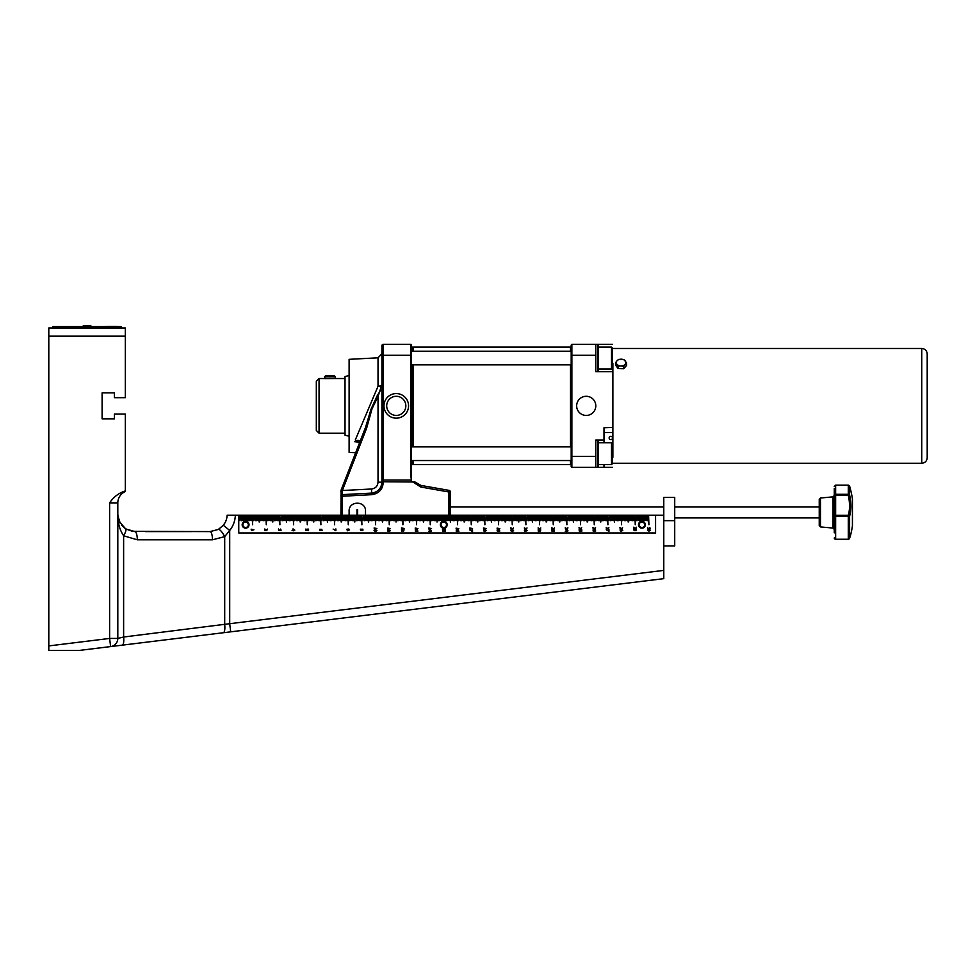 <?xml version="1.0" encoding="UTF-8"?>
<svg xmlns="http://www.w3.org/2000/svg" width="976" height="976" viewBox="0 0 976 976"><rect width="100%" height="100%" fill="white"/><g stroke="black" fill="none" stroke-linecap="round" stroke-linejoin="round"><path stroke-width="1.46" d="M641.915 521.343A3.416 3.416 0 0 0 638.963 526.467A3.416 3.416 0 0 0 644.88 526.467A3.416 3.416 0 0 0 641.915 521.343M642.025 521.343A3.416 3.416 0 0 1 644.855 526.503A3.416 3.416 0 0 1 638.975 526.503A3.416 3.416 0 0 1 641.818 521.343L641.818 515.194L642.025 521.343M636.096 530.358L635.144 529.712L635.193 530.541L636.096 530.358M634.9 529.443L636.291 529.407L636.303 530.627L634.144 530.627L633.741 529.382L634.937 530.541L634.9 529.443M634.071 528.858L633.753 527.174L635.779 528.382L636.389 527.235L635.803 528.748L634.071 527.516L634.071 528.858M622.468 530.456L621.492 530.651L622.468 530.456M621.139 530.651L620.736 529.944L620.163 530.468L621.139 530.651M620.712 531.359L620.126 529.809L622.029 529.639L622.749 530.468L620.712 531.359M620.26 529.273L619.943 527.589L621.968 528.785L622.578 527.65L621.993 529.163L620.26 527.931L620.26 529.273M608.963 531.322L606.23 529.748L608.646 531.005L608.963 529.59L608.963 531.322M606.547 529.248L606.23 527.552L608.255 528.76L608.853 527.613L608.268 529.126L606.547 527.906L606.547 529.248M567.568 530.883L566.507 529.968L566.507 530.883L567.568 530.883M566.507 531.554L565.275 531.237L566.202 530.883L566.202 529.675L568.008 530.895L566.507 531.554M565.58 529.431L565.275 527.748L567.288 528.955L567.898 527.809L567.312 529.321L565.58 528.089L565.58 529.431M579.354 529.248L579.036 527.552L581.062 528.76L581.672 527.613L581.074 529.126L579.354 527.906L579.354 529.248M580.574 530.981L579.256 531.029L579.134 529.639L579.915 530.895L580.366 529.748L581.769 529.748L581.769 531.249L581.452 530.102L580.574 530.981M593.249 529.187L592.932 527.504L594.945 528.699L595.555 527.565L594.97 529.077L593.249 527.845L593.249 529.187M594.274 530.724L594.225 529.883L593.323 530.078L594.274 530.724M594.518 530.981L593.127 531.029L593.115 529.809L595.275 529.809L595.677 531.042L594.482 529.883L594.518 530.981M649.967 528.455L649.809 527.43L650.211 528.724L647.771 528.785L647.686 527.357L647.991 528.492L649.967 528.455M648.942 530.761L649.772 529.858L648.113 529.846L648.942 530.761M650.37 530.261L648.942 531.139L647.515 530.261L648.942 529.382L650.37 530.261M443.58 521.355L443.58 515.194M648.576 515.194L648.918 524.759L648.576 515.194L647.491 515.194L647.491 520.659L647.491 515.194M636.352 520.659L636.559 515.194L636.352 520.659M639.292 515.194L639.292 520.659L639.085 515.194L640.659 515.194L640.659 520.659L640.451 515.194M637.926 515.194L637.926 520.659L637.718 515.194L639.085 515.194M643.391 515.194L643.391 520.659L643.184 515.194L644.758 515.194L644.758 520.659L644.55 515.194M646.124 515.194L646.124 520.659L645.917 515.194L647.283 515.194M634.912 515.194L635.254 524.759L634.912 515.194L633.814 515.194L633.814 520.659L633.814 515.194M628.154 522.026L628.349 515.194L628.154 522.026M622.688 520.659L622.883 515.194L622.688 520.659M625.616 515.194L625.616 520.659L625.421 515.194L626.982 515.194L626.982 520.659L626.787 515.194M624.25 515.194L624.25 520.659L624.054 515.194L625.421 515.194M629.715 515.194L629.715 520.659L629.52 515.194L631.082 515.194L631.082 520.659L630.886 515.194M632.448 515.194L632.448 520.659L632.253 515.194L633.619 515.194M621.248 515.194L621.59 524.759L621.248 515.194L620.15 515.194L620.15 520.659L620.15 515.194M614.477 522.026L614.685 515.194L614.477 522.026M609.012 520.659L609.219 515.194L609.012 520.659M611.952 515.194L611.952 520.659L611.745 515.194L613.318 515.194L613.318 520.659L613.111 515.194M610.586 515.194L610.586 520.659L610.378 515.194L611.745 515.194M616.051 515.194L616.051 520.659L615.844 515.194L617.418 515.194L617.418 520.659L617.21 515.194M618.784 515.194L618.784 520.659L618.577 515.194L619.943 515.194M607.584 515.194L607.926 524.759L607.584 515.194L606.486 515.194L606.486 520.659L606.486 515.194M600.813 522.026L601.021 515.194L600.813 522.026M595.348 520.659L595.555 515.194L595.348 520.659M598.288 515.194L598.288 520.659L598.081 515.194L599.654 515.194L599.654 520.659L599.447 515.194M596.922 515.194L596.922 520.659L596.714 515.194L598.081 515.194M602.387 515.194L602.387 520.659L602.18 515.194L603.754 515.194L603.754 520.659L603.546 515.194M605.12 515.194L605.12 520.659L604.913 515.194L606.279 515.194M593.92 515.194L594.262 524.759L593.92 515.194L592.822 515.194L592.822 520.659L592.822 515.194M587.149 522.026L587.357 515.194L587.149 522.026M581.684 520.659L581.891 515.194L581.684 520.659M584.624 515.194L584.624 520.659L584.417 515.194L585.99 515.194L585.99 520.659L585.783 515.194M583.258 515.194L583.258 520.659L583.05 515.194L584.417 515.194M588.723 515.194L588.723 520.659L588.516 515.194L590.09 515.194L590.09 520.659L589.882 515.194M591.456 515.194L591.456 520.659L591.249 515.194L592.615 515.194M580.244 515.194L580.586 524.759L580.244 515.194L579.158 515.194L579.158 520.659L579.158 515.194M573.485 522.026L573.693 515.194L573.485 522.026M568.02 520.659L568.227 515.194L568.02 520.659M570.96 515.194L570.96 520.659L570.753 515.194L572.326 515.194L572.326 520.659L572.119 515.194M569.594 515.194L569.594 520.659L569.386 515.194L570.753 515.194M575.059 515.194L575.059 520.659L574.852 515.194L576.426 515.194L576.426 520.659L576.218 515.194M577.792 515.194L577.792 520.659L577.585 515.194L578.951 515.194M566.58 515.194L566.922 524.759L566.58 515.194L565.494 515.194L565.494 520.659L565.494 515.194M559.821 522.026L560.017 515.194L559.821 522.026M554.356 520.659L554.551 515.194L554.356 520.659M557.284 515.194L557.284 520.659L557.089 515.194L558.65 515.194L558.65 520.659L558.455 515.194M555.917 515.194L555.917 520.659L555.722 515.194L557.089 515.194M561.383 515.194L561.383 520.659L561.188 515.194L562.749 515.194L562.749 520.659L562.554 515.194M564.128 515.194L564.128 520.659L563.921 515.194L565.287 515.194M552.916 515.194L553.258 524.759L552.916 515.194L551.818 515.194L551.818 520.659L551.818 515.194M546.145 522.026L546.353 515.194L546.145 522.026M540.68 520.659L540.887 515.194L540.68 520.659M543.62 515.194L543.62 520.659L543.412 515.194L544.986 515.194L544.986 520.659L544.779 515.194M542.253 515.194L542.253 520.659L542.046 515.194L543.412 515.194M547.719 515.194L547.719 520.659L547.512 515.194L549.085 515.194L549.085 520.659L548.878 515.194M550.452 515.194L550.452 520.659L550.257 515.194L551.623 515.194M539.252 515.194L539.594 524.759L539.252 515.194L538.154 515.194L538.154 520.659L538.154 515.194M532.481 522.026L532.689 515.194L532.481 522.026M527.016 520.659L527.223 515.194L527.016 520.659M529.956 515.194L529.956 520.659L529.748 515.194L531.322 515.194L531.322 520.659L531.115 515.194M528.589 515.194L528.589 520.659L528.382 515.194L529.748 515.194M534.055 515.194L534.055 520.659L533.848 515.194L535.421 515.194L535.421 520.659L535.214 515.194M536.788 515.194L536.788 520.659L536.58 515.194L537.947 515.194M525.588 515.194L525.93 524.759L525.588 515.194L524.49 515.194L524.49 520.659L524.49 515.194M518.817 522.026L519.025 515.194L518.817 522.026M513.352 520.659L513.559 515.194L513.352 520.659M516.292 515.194L516.292 520.659L516.084 515.194L517.658 515.194L517.658 520.659L517.451 515.194M514.925 515.194L514.925 520.659L514.718 515.194L516.084 515.194M520.391 515.194L520.391 520.659L520.184 515.194L521.757 515.194L521.757 520.659L521.55 515.194M523.124 515.194L523.124 520.659L522.916 515.194L524.283 515.194M511.912 515.194L512.254 524.759L511.912 515.194L510.826 515.194L510.826 520.659L510.826 515.194M505.153 522.026L505.361 515.194L505.153 522.026M499.688 520.659L499.895 515.194L499.688 520.659M502.628 515.194L502.628 520.659L502.42 515.194L503.994 515.194L503.994 520.659L503.787 515.194M501.261 515.194L501.261 520.659L501.054 515.194L502.42 515.194M506.727 515.194L506.727 520.659L506.52 515.194L508.093 515.194L508.093 520.659L507.886 515.194M509.46 515.194L509.46 520.659L509.252 515.194L510.619 515.194M498.248 515.194L498.59 524.759L498.248 515.194L497.162 515.194L497.162 520.659L497.162 515.194M491.489 522.026L491.697 515.194L491.489 522.026M486.024 520.659L486.219 515.194L486.024 520.659M488.952 515.194L488.952 520.659L488.756 515.194L490.318 515.194L490.318 520.659L490.123 515.194M487.585 515.194L487.585 520.659L487.39 515.194L488.756 515.194M493.063 515.194L493.063 520.659L492.856 515.194L494.429 515.194L494.429 520.659L494.222 515.194M495.796 515.194L495.796 520.659L495.588 515.194L496.955 515.194M484.584 515.194L484.926 524.759L484.584 515.194L483.486 515.194L483.486 520.659L483.486 515.194M477.825 522.026L478.02 515.194L477.825 522.026M472.347 520.659L472.555 515.194L472.347 520.659M475.288 515.194L475.288 520.659L475.08 515.194L476.654 515.194L476.654 520.659L476.447 515.194M473.921 515.194L473.921 520.659L473.714 515.194L475.08 515.194M479.387 515.194L479.387 520.659L479.192 515.194L480.753 515.194L480.753 520.659L480.558 515.194M482.12 515.194L482.12 520.659L481.924 515.194L483.291 515.194M470.92 515.194L471.262 524.759L470.92 515.194L469.822 515.194L469.822 520.659L469.822 515.194M464.149 522.026L464.356 515.194L464.149 522.026M458.683 520.659L458.891 515.194L458.683 520.659M461.624 515.194L461.624 520.659L461.416 515.194L462.99 515.194L462.99 520.659L462.783 515.194M460.257 515.194L460.257 520.659L460.05 515.194L461.416 515.194M465.723 515.194L465.723 520.659L465.515 515.194L467.089 515.194L467.089 520.659L466.882 515.194M468.456 515.194L468.456 520.659L468.248 515.194L469.615 515.194M457.256 515.194L457.598 524.759L457.256 515.194L456.158 515.194L456.158 520.659L456.158 515.194M450.485 522.026L450.692 515.194L450.485 522.026M445.227 515.194L445.227 520.659L445.019 515.194M447.96 515.194L447.96 520.659L447.752 515.194M446.593 515.194L446.593 520.659L446.386 515.194M364.597 515.194L364.597 520.659L364.39 515.194L449.326 515.194L449.326 520.659L449.119 515.194M452.059 515.194L452.059 520.659L451.851 515.194L453.425 515.194L453.425 520.659L453.218 515.194M454.792 515.194L454.792 520.659L454.584 515.194L455.951 515.194M443.921 515.194L443.921 521.355M437.028 515.194L437.028 522.026L436.821 515.194M431.563 515.194L431.563 520.659L431.355 515.194M434.296 515.194L434.296 520.659L434.088 515.194M432.929 515.194L432.929 520.659L432.722 515.194M435.662 515.194L435.662 520.659L435.455 515.194M438.395 515.194L438.395 520.659L438.187 515.194M439.761 515.194L439.761 520.659L439.554 515.194M441.128 515.194L441.128 520.659L440.92 515.194M442.494 515.194L442.494 520.659L442.287 515.194M430.257 515.194L430.257 524.759L429.916 515.194M423.364 515.194L423.364 522.026L423.157 515.194M417.887 515.194L417.887 520.659L417.691 515.194M420.632 515.194L420.632 520.659L420.424 515.194M419.265 515.194L419.265 520.659L419.058 515.194M421.998 515.194L421.998 520.659L421.791 515.194M424.731 515.194L424.731 520.659L424.523 515.194M426.097 515.194L426.097 520.659L425.89 515.194M427.464 515.194L427.464 520.659L427.256 515.194M428.83 515.194L428.83 520.659L428.623 515.194M416.593 515.194L416.593 524.759L416.252 515.194M409.688 515.194L409.688 522.026L409.493 515.194M404.223 515.194L404.223 520.659L404.015 515.194M406.955 515.194L406.955 520.659L406.76 515.194M405.589 515.194L405.589 520.659L405.394 515.194M408.322 515.194L408.322 520.659L408.127 515.194M411.055 515.194L411.055 520.659L410.859 515.194M412.421 515.194L412.421 520.659L412.226 515.194M413.787 515.194L413.787 520.659L413.592 515.194M415.154 515.194L415.154 520.659L414.959 515.194M402.929 515.194L402.929 524.759L402.588 515.194M396.024 515.194L396.024 522.026L395.817 515.194M390.559 515.194L390.559 520.659L390.351 515.194M393.291 515.194L393.291 520.659L393.084 515.194M391.925 515.194L391.925 520.659L391.718 515.194M394.658 515.194L394.658 520.659L394.45 515.194M397.391 515.194L397.391 520.659L397.183 515.194M398.757 515.194L398.757 520.659L398.55 515.194M400.123 515.194L400.123 520.659L399.916 515.194M401.49 515.194L401.49 520.659L401.282 515.194M389.265 515.194L389.265 524.759L388.924 515.194M382.36 515.194L382.36 522.026L382.153 515.194M376.895 515.194L376.895 520.659L376.687 515.194M379.627 515.194L379.627 520.659L379.42 515.194M378.261 515.194L378.261 520.659L378.054 515.194M380.994 515.194L380.994 520.659L380.786 515.194M383.727 515.194L383.727 520.659L383.519 515.194M385.093 515.194L385.093 520.659L384.886 515.194M386.459 515.194L386.459 520.659L386.252 515.194M387.826 515.194L387.826 520.659L387.618 515.194M375.601 515.194L375.601 524.759L375.26 515.194M368.696 515.194L368.696 522.026L368.489 515.194M363.023 520.659L363.231 515.194L363.023 520.659M365.963 515.194L365.963 520.659L365.756 515.194M367.33 515.194L367.33 520.659L367.122 515.194M370.063 515.194L370.063 520.659L369.855 515.194M371.429 515.194L371.429 520.659L371.222 515.194M372.795 515.194L372.795 520.659L372.588 515.194M374.162 515.194L374.162 520.659L373.954 515.194M361.584 515.194L361.925 524.759L361.584 515.194L360.498 515.194L360.498 520.659L360.498 515.194M354.825 522.026L355.032 515.194L354.825 522.026M349.359 520.659L349.567 515.194L349.359 520.659M352.299 515.194L352.299 520.659L352.092 515.194L353.666 515.194L353.666 520.659L353.458 515.194M350.933 515.194L350.933 520.659L350.726 515.194L352.092 515.194M356.399 515.194L356.399 520.659L356.191 515.194L357.765 515.194L357.765 520.659L357.558 515.194M359.131 515.194L359.131 520.659L358.924 515.194L360.29 515.194M348.261 515.194L348.261 524.759L347.92 515.194M341.161 522.026L341.356 515.194L341.161 522.026M335.695 520.659L335.89 515.194L335.695 520.659M338.623 515.194L338.623 520.659L338.428 515.194L339.99 515.194L339.99 520.659L339.794 515.194M337.257 515.194L337.257 520.659L337.062 515.194L338.428 515.194M342.722 515.194L342.722 520.659L342.527 515.194M344.089 515.194L344.089 520.659L343.894 515.194M345.455 515.194L345.455 520.659L345.26 515.194M346.834 515.194L346.834 520.659L346.626 515.194M334.256 515.194L334.597 524.759L334.256 515.194L333.158 515.194L333.158 520.659L333.158 515.194M327.485 522.026L327.692 515.194L327.485 522.026M322.019 520.659L322.226 515.194L322.019 520.659M324.959 515.194L324.959 520.659L324.752 515.194L326.326 515.194L326.326 520.659L326.118 515.194M323.593 515.194L323.593 520.659L323.385 515.194L324.752 515.194M329.058 515.194L329.058 520.659L328.851 515.194L330.425 515.194L330.425 520.659L330.217 515.194M331.791 515.194L331.791 520.659L331.584 515.194L332.962 515.194M320.592 515.194L320.933 524.759L320.592 515.194L319.494 515.194L319.494 520.659L319.494 515.194M313.821 522.026L314.028 515.194L313.821 522.026M308.355 520.659L308.562 515.194L308.355 520.659M311.295 515.194L311.295 520.659L311.088 515.194L312.662 515.194L312.662 520.659L312.454 515.194M309.929 515.194L309.929 520.659L309.721 515.194L311.088 515.194M315.394 515.194L315.394 520.659L315.187 515.194L316.761 515.194L316.761 520.659L316.553 515.194M318.127 515.194L318.127 520.659L317.92 515.194L319.286 515.194M306.928 515.194L307.269 524.759L306.928 515.194L305.83 515.194L305.83 520.659L305.83 515.194M300.157 522.026L300.364 515.194L300.157 522.026M294.691 520.659L294.898 515.194L294.691 520.659M297.631 515.194L297.631 520.659L297.424 515.194L298.998 515.194L298.998 520.659L298.79 515.194M296.265 515.194L296.265 520.659L296.057 515.194L297.424 515.194M301.73 515.194L301.73 520.659L301.523 515.194L303.097 515.194L303.097 520.659L302.889 515.194M304.463 515.194L304.463 520.659L304.256 515.194L305.622 515.194M293.251 515.194L293.593 524.759L293.251 515.194L292.166 515.194L292.166 520.659L292.166 515.194M286.493 522.026L286.7 515.194L286.493 522.026M281.027 520.659L281.234 515.194L281.027 520.659M283.967 515.194L283.967 520.659L283.76 515.194L285.334 515.194L285.334 520.659L285.126 515.194M282.601 515.194L282.601 520.659L282.393 515.194L283.76 515.194M288.066 515.194L288.066 520.659L287.859 515.194L289.433 515.194L289.433 520.659L289.225 515.194M290.799 515.194L290.799 520.659L290.592 515.194L291.958 515.194M279.587 515.194L279.929 524.759L279.587 515.194L278.502 515.194L278.502 520.659L278.502 515.194M272.829 522.026L273.024 515.194L272.829 522.026M267.363 520.659L267.558 515.194L267.363 520.659M270.291 515.194L270.291 520.659L270.096 515.194L271.657 515.194L271.657 520.659L271.462 515.194M268.925 515.194L268.925 520.659L268.729 515.194L270.096 515.194M274.402 515.194L274.402 520.659L274.195 515.194L275.769 515.194L275.769 520.659L275.561 515.194M277.135 515.194L277.135 520.659L276.928 515.194L278.294 515.194M265.923 515.194L266.265 524.759L265.923 515.194L264.825 515.194L264.825 520.659L264.825 515.194M259.165 522.026L259.36 515.194L259.165 522.026M253.687 520.659L253.894 515.194L253.687 520.659M256.627 515.194L256.627 520.659L256.42 515.194L257.993 515.194L257.993 520.659L257.786 515.194M255.261 515.194L255.261 520.659L255.053 515.194L256.42 515.194M260.726 515.194L260.726 520.659L260.531 515.194L262.093 515.194L262.093 520.659L261.897 515.194M263.459 515.194L263.459 520.659L263.264 515.194L264.63 515.194M252.259 515.194L252.601 524.759L252.259 515.194L251.161 515.194L251.161 520.659L251.161 515.194M245.488 521.343L245.488 515.194L245.696 521.343M240.023 520.659L240.23 515.194L240.023 520.659M242.963 515.194L242.963 520.659L242.756 515.194L244.329 515.194L244.329 520.659L244.122 515.194M241.597 515.194L241.597 520.659L241.389 515.194L242.756 515.194M247.062 515.194L247.062 520.659L246.855 515.194L248.429 515.194L248.429 520.659L248.221 515.194M249.795 515.194L249.795 520.659L249.588 515.194L250.954 515.194M554.197 530.907L554.039 529.907L554.441 531.176L552.001 531.225L551.916 529.809L552.209 530.944L554.197 530.907M552.123 529.468L551.806 527.784L553.819 528.98L554.429 527.833L553.843 529.358L552.123 528.126L552.123 529.468M538.447 531.591L538.13 529.907L540.155 531.103L540.753 529.968L540.167 531.481L538.447 530.249L538.447 531.591M538.447 529.541L538.13 527.857L540.155 529.053L540.753 527.918L540.167 529.431L538.447 528.199L538.447 529.541M524.661 531.456L524.38 530.127L527.125 530.688L524.661 531.456M524.698 529.541L524.38 527.857L526.393 529.053L527.003 527.918L526.418 529.431L524.698 528.199L524.698 529.541M499.419 531.078L498.468 530.432L498.529 531.261L499.419 531.078M498.236 530.163L499.614 530.127L499.627 531.347L497.467 531.334L497.065 530.102L498.26 531.261L498.236 530.163M497.37 529.443L497.089 528.101L499.822 528.675L497.37 529.443M485.975 530.651L484.987 530.846L485.975 530.651M484.645 530.846L484.23 530.139L483.657 530.663L484.645 530.846M484.206 531.554L483.62 530.005L485.523 529.834L486.243 530.663L484.206 531.554M483.718 529.334L483.449 527.992L486.182 528.565L483.718 529.334M472.53 531.554L469.798 529.98L472.213 531.225L472.53 529.809L472.53 531.554M470.078 529.334L469.798 527.992L472.543 528.565L470.078 529.334M431.099 530.907L430.026 529.992L430.026 530.907L431.099 530.907M430.026 531.591L428.793 531.261L429.733 530.907L429.733 529.712L431.526 530.932L430.026 531.591M429.074 529.334L428.793 527.992L431.538 528.565L429.074 529.334M417.582 530.944L417.435 529.919L417.838 531.212L415.398 531.261L415.312 529.846L415.605 530.981L417.582 530.944M415.471 529.37L415.203 528.028L417.935 528.602L415.471 529.37M401.77 531.444L401.453 529.761L403.478 530.956L404.076 529.822L403.491 531.334L401.77 530.102L401.77 531.444M401.734 529.26L401.453 527.918L404.198 528.492L401.734 529.26M388.045 531.456L387.765 530.127L390.498 530.688L388.045 531.456M388.045 529.407L387.765 528.065L390.498 528.638L388.045 529.407M362.682 530.139L361.73 529.48L361.791 530.322L362.682 530.139M361.498 529.224L362.877 529.187L362.889 530.395L360.73 530.395L360.339 529.163L361.523 530.322L361.498 529.224M349.286 529.858L348.31 530.053L349.286 529.858M347.956 530.053L347.541 529.346L346.968 529.87L347.956 530.053M347.529 530.761L346.931 529.212L348.835 529.041L349.554 529.87L347.529 530.761M335.866 530.676L333.133 529.102L335.549 530.358L335.866 528.943L335.866 530.676M294.374 530.102L293.312 529.187L293.312 530.102L294.374 530.102M293.312 530.785L292.08 530.456L293.02 530.102L293.02 528.894L294.813 530.114L293.312 530.785M280.832 530.066L280.673 529.077L281.076 530.346L278.636 530.395L278.55 528.98L278.855 530.114L280.832 530.066M265.057 530.7L264.74 529.016L266.765 530.212L267.363 529.077L266.777 530.59L265.057 529.358L265.057 530.7M251.43 530.529L251.149 529.199L253.894 529.761L251.43 530.529M307.318 530.371L306 530.419L305.891 529.029L306.659 530.285L307.111 529.138L308.526 529.138L308.526 530.639L308.209 529.492L307.318 530.371M320.775 530.212L320.726 529.37L319.823 529.565L320.775 530.212M321.019 530.468L319.628 530.505L319.628 529.297L321.775 529.297L322.178 530.529L320.982 529.37L321.019 530.468M374.406 529.297L374.125 527.955L376.87 528.528L374.406 529.297M375.492 531.127L376.321 530.212L374.662 530.212L375.492 531.127M376.919 530.627L375.492 531.493L374.064 530.627L375.492 529.748L376.919 530.627M444.824 528.004L445.215 528.846L442.47 529.334L442.653 527.992A3.416 3.416 0 0 1 441.908 527.638A3.416 3.416 0 0 0 447.167 524.929A3.416 3.416 0 0 0 442.201 521.721A3.416 3.416 0 0 0 441.908 527.638A3.416 3.416 0 0 0 447.167 524.929A3.416 3.416 0 0 0 442.201 521.721A3.416 3.416 0 0 0 441.908 527.638M444.58 528.492L444.58 528.077A3.416 3.416 0 0 1 442.75 528.028L444.58 528.492M443.995 531.212L442.677 531.249L442.567 529.858L443.336 531.115L443.787 529.968L445.202 529.968L445.202 531.469L444.885 530.322L443.995 531.212M456.365 529.48L456.085 528.138L458.83 528.711L456.365 529.48M457.439 531.151L457.378 530.31L456.329 530.846L457.439 531.151M457.671 531.408L456.292 531.456L456.28 530.236L458.427 530.236L458.842 531.469L457.646 530.31L457.671 531.408M511.119 529.504L510.802 527.821L512.827 529.016L513.425 527.87L512.839 529.395L511.119 528.162L511.119 529.504M512.168 531.2L512.998 530.285L511.339 530.285L512.168 531.2M513.596 530.7L512.168 531.566L510.741 530.7L512.168 529.822L513.596 530.7M240.023 515.194L238.766 515.194L238.766 532.957L655.579 532.957L655.579 515.194L648.918 515.194M240.23 515.194L241.389 515.194M244.329 515.194L245.488 515.194M245.696 515.194L246.855 515.194M248.429 515.194L249.588 515.194M252.601 515.194L253.687 515.194M253.894 515.194L255.053 515.194M257.993 515.194L259.165 515.194M259.36 515.194L260.531 515.194M262.093 515.194L263.264 515.194M266.265 515.194L267.363 515.194M267.558 515.194L268.729 515.194M271.657 515.194L272.829 515.194M273.024 515.194L274.195 515.194M275.769 515.194L276.928 515.194M279.929 515.194L281.027 515.194M281.234 515.194L282.393 515.194M285.334 515.194L286.493 515.194M286.7 515.194L287.859 515.194M289.433 515.194L290.592 515.194M293.593 515.194L294.691 515.194M294.898 515.194L296.057 515.194M298.998 515.194L300.157 515.194M300.364 515.194L301.523 515.194M303.097 515.194L304.256 515.194M307.269 515.194L308.355 515.194M308.562 515.194L309.721 515.194M312.662 515.194L313.821 515.194M314.028 515.194L315.187 515.194M316.761 515.194L317.92 515.194M320.933 515.194L322.019 515.194M322.226 515.194L323.385 515.194M326.326 515.194L327.485 515.194M327.692 515.194L328.851 515.194M330.425 515.194L331.584 515.194M334.597 515.194L335.695 515.194M335.89 515.194L337.062 515.194M339.99 515.194L341.161 515.194M341.356 515.194L349.359 515.194M349.567 515.194L350.726 515.194M353.666 515.194L354.825 515.194M355.032 515.194L356.191 515.194M357.765 515.194L358.924 515.194M361.925 515.194L363.023 515.194M363.231 515.194L364.39 515.194M449.326 515.194L450.485 515.194M450.692 515.194L451.851 515.194M453.425 515.194L454.584 515.194M457.598 515.194L458.683 515.194M458.891 515.194L460.05 515.194M462.99 515.194L464.149 515.194M464.356 515.194L465.515 515.194M467.089 515.194L468.248 515.194M471.262 515.194L472.347 515.194M472.555 515.194L473.714 515.194M476.654 515.194L477.825 515.194M478.02 515.194L479.192 515.194M480.753 515.194L481.924 515.194M484.926 515.194L486.024 515.194M486.219 515.194L487.39 515.194M490.318 515.194L491.489 515.194M491.697 515.194L492.856 515.194M494.429 515.194L495.588 515.194M498.59 515.194L499.688 515.194M499.895 515.194L501.054 515.194M503.994 515.194L505.153 515.194M505.361 515.194L506.52 515.194M508.093 515.194L509.252 515.194M512.254 515.194L513.352 515.194M513.559 515.194L514.718 515.194M517.658 515.194L518.817 515.194M519.025 515.194L520.184 515.194M521.757 515.194L522.916 515.194M525.93 515.194L527.016 515.194M527.223 515.194L528.382 515.194M531.322 515.194L532.481 515.194M532.689 515.194L533.848 515.194M535.421 515.194L536.58 515.194M539.594 515.194L540.68 515.194M540.887 515.194L542.046 515.194M544.986 515.194L546.145 515.194M546.353 515.194L547.512 515.194M549.085 515.194L550.257 515.194M553.258 515.194L554.356 515.194M554.551 515.194L555.722 515.194M558.65 515.194L559.821 515.194M560.017 515.194L561.188 515.194M562.749 515.194L563.921 515.194M566.922 515.194L568.02 515.194M568.227 515.194L569.386 515.194M572.326 515.194L573.485 515.194M573.693 515.194L574.852 515.194M576.426 515.194L577.585 515.194M580.586 515.194L581.684 515.194M581.891 515.194L583.05 515.194M585.99 515.194L587.149 515.194M587.357 515.194L588.516 515.194M590.09 515.194L591.249 515.194M594.262 515.194L595.348 515.194M595.555 515.194L596.714 515.194M599.654 515.194L600.813 515.194M601.021 515.194L602.18 515.194M603.754 515.194L604.913 515.194M607.926 515.194L609.012 515.194M609.219 515.194L610.378 515.194M613.318 515.194L614.477 515.194M614.685 515.194L615.844 515.194M617.418 515.194L618.577 515.194M621.59 515.194L622.688 515.194M622.883 515.194L624.054 515.194M626.982 515.194L628.154 515.194M628.349 515.194L629.52 515.194M631.082 515.194L632.253 515.194M635.254 515.194L636.352 515.194M636.559 515.194L637.718 515.194M640.659 515.194L641.818 515.194M642.025 515.194L643.184 515.194M644.758 515.194L645.917 515.194M238.766 515.194L227.127 515.194A17.08 17.08 0 0 1 223.333 525.271L218.331 529.456L210.06 531.591L132.224 531.383M48.8 650.492L48.8 645.917L48.8 650.492L78.775 650.492L663.778 578.658L663.778 515.194L655.579 515.194M663.778 545.95L674.721 545.95L674.721 497.431L663.778 497.431L663.778 515.194M674.721 520.659L663.778 520.659M131.955 531.334L210.06 531.591L218.331 529.456A8.198 2.123 -119 0 1 224.7 536.629L229.702 530.444L223.333 525.271A17.08 17.08 0 0 0 227.127 515.194M191.613 531.591L145.143 531.591M122.22 645.16A8.198 2.379 -97 0 0 123.623 637.023L117.815 638.438L117.815 502.896C118.352 498.394 118.352 498.394 117.815 502.896C118.352 498.394 118.352 498.394 117.815 502.896C118.352 498.394 118.352 498.394 117.815 502.896C118.352 498.394 118.352 498.394 117.815 502.896L117.815 514.511C118.059 518.122 118.059 518.122 117.815 514.511C118.059 518.122 118.059 518.122 117.815 514.511C118.059 518.122 118.059 518.122 117.815 514.511C118.059 518.122 118.059 518.122 117.815 514.511L117.815 514.523C117.706 522.733 119.645 529.822 123.623 535.775L123.61 535.763M121.585 525.21L125.66 528.882A8.198 2.037 122.8 0 1 123.623 535.775L137.299 539.801A8.198 2.403 90 0 0 134.895 531.591L125.66 528.882L119.401 521.709L117.815 514.511M117.864 515.792L120.28 523.356M125.66 528.882L132.834 531.469M102.102 392.877L114.399 392.877L114.399 397.671L125.331 397.671L125.331 327.973L48.8 327.973L48.8 645.917L109.617 638.438L109.617 502.896L117.815 502.896A12.298 12.298 0 0 1 125.331 491.562L125.331 414.068L114.399 414.068L114.399 418.85L102.102 418.85L102.102 392.877M225.053 522.709L222.955 525.71L225.053 522.709M48.8 327.973L58.365 327.973L58.365 326.606L52.899 326.606L52.899 327.973L52.899 326.606M121.231 327.973L121.231 326.606L115.766 326.606L115.766 327.973L125.331 327.973M118.181 499.907A12.298 12.298 0 0 1 125.331 491.562A12.298 12.298 0 0 0 117.815 502.896M208.937 634.51L230.702 631.838L229.702 623.701L123.623 637.023L123.623 535.775M125.331 490.916C118.791 493.002 113.558 496.991 109.617 502.896M210.06 531.591A8.198 2.403 90 0 1 212.463 539.801L224.7 536.629L224.7 624.603A8.198 2.379 -97 0 1 223.309 632.741M117.815 638.438A8.198 8.198 0 0 1 110.617 646.588L109.617 638.438L117.815 638.438A8.198 8.198 0 0 1 110.617 646.588M245.598 521.343A3.416 3.416 0 0 0 242.634 526.467A3.416 3.416 0 0 0 248.551 526.467A3.416 3.416 0 0 0 245.598 521.343A3.416 3.416 0 0 0 242.634 526.467A3.416 3.416 0 0 0 248.551 526.467A3.416 3.416 0 0 0 245.598 521.343M623.664 368.733L623.664 366.329L620.907 365.951A4.782 3.379 0 0 0 625.128 364.365A4.782 3.379 0 0 0 625.299 360.986A4.782 3.379 0 0 0 621.248 359.192A4.782 3.379 0 0 0 617.027 360.778L618.491 359.424L624.006 359.571L626.592 363.011L626.592 365.427L623.664 368.733L618.137 368.586L615.551 365.134L615.551 362.73L617.027 360.778A4.782 3.379 0 0 0 616.844 364.158A4.782 3.379 0 0 0 620.907 365.951L618.137 366.183L615.551 362.73M618.137 368.586L618.137 366.183M626.592 363.011L623.664 366.329M612.879 371.697L612.879 363.194M612.879 457.329L612.879 371.978M927.2 457.793L927.2 353.934C926.871 350.616 925.053 348.786 921.734 348.469L921.734 463.258C925.053 462.941 926.871 461.123 927.2 457.793M612.599 467.37L571.875 467.37L571.875 355.301L595.787 355.301L595.787 371.697L612.599 371.697L612.879 427.732M595.787 355.301L595.787 344.369L571.875 344.369L571.192 345.053L571.192 466.687L571.875 467.37L595.787 467.37L595.787 440.03L603.998 440.03L603.998 427.732L612.879 427.464M612.879 432.514L603.998 432.514L603.998 427.732M609.146 437.98A1.684 1.684 0 0 1 611.671 436.528A1.684 1.684 0 0 1 611.671 439.432A1.684 1.684 0 0 1 609.146 437.98M571.192 355.301L571.875 355.301L571.875 344.369L597.837 344.369L597.837 371.697L598.52 371.014L598.52 345.053L597.837 344.369L612.599 344.369M595.47 408.334A9.565 9.565 0 0 1 579.463 412.641A9.565 9.565 0 0 1 583.746 396.622A9.565 9.565 0 0 1 595.47 408.334M603.998 442.762L603.998 440.03M603.998 464.625L603.998 467.37M571.192 345.053L571.875 344.369M571.875 467.37L571.192 466.687M571.192 347.785L570.509 347.102L570.509 351.201M570.509 364.865L570.509 446.862M570.509 460.526L570.509 464.625L571.192 463.942M412.665 463.942L413.348 464.625L413.348 460.526M413.348 446.862L413.348 364.865M413.348 351.201L413.348 347.102L570.509 347.102M412.665 446.862L412.665 364.865M412.665 351.201L412.665 347.102L411.299 347.102M411.299 464.625L412.665 464.625L412.665 460.526M597.837 467.37L598.52 466.687L598.52 440.713L597.837 440.03L597.837 467.37L595.787 467.37M450.241 515.194L450.241 491.745A1.366 1.366 0 0 0 449.119 490.391L421.01 485.438L414.617 481.79L411.299 481.79L411.299 344.552A1.366 1.366 0 0 0 410.615 344.369A1.366 1.366 0 0 1 411.299 344.552M349.115 515.194L349.115 511.095C348.725 500.566 365.915 500.566 365.512 511.095L365.512 515.194M356.972 515.194L356.972 509.728L357.655 509.728L357.655 515.194M819.242 517.927L819.242 499.358L819.242 525.564L819.242 517.927L674.721 517.927M365.451 427.61L366.659 428.11L372.039 408.749L378.029 396.5L377.078 395.951L371.026 409.261L365.451 427.61L341.112 490.111L340.917 515.194M383.971 405.87A12.298 12.298 0 0 1 402.417 395.219A12.298 12.298 0 0 1 402.417 416.52A12.298 12.298 0 0 1 383.971 405.87M394.231 415.215A9.565 9.565 0 0 1 389.192 399.428A9.565 9.565 0 0 1 405.382 402.954A9.565 9.565 0 0 1 394.231 415.215M381.909 482.181L378.029 482.181C377.663 486.158 375.504 488.427 371.551 489L371.551 493.1C377.883 492.185 381.335 488.537 381.909 482.181L381.909 435.93L381.909 482.181L381.909 480.058L381.909 482.181L383.275 482.412L383.275 355.301L410.615 355.301L410.615 474.678A12.298 12.298 0 0 0 411.299 478.716M378.029 453.913L378.029 396.5L381.909 384.593L381.909 353.715L381.909 375.797M342.283 515.194L342.283 496.235L340.917 495.991A1.366 1.366 0 0 1 342.21 494.637L342.198 491.16L340.917 491.367L341.112 490.111L355.667 452.742L349.115 452.4L349.115 359.327L378.029 357.814L381.909 353.715L381.909 345.736L381.909 480.058L411.299 480.058M380.506 390.424L377.078 395.951M381.64 386.581A1.366 0.927 -158.7 0 1 381.64 386.081A4.099 1.513 21.3 0 1 378.029 386.264L355.288 439.993M354.556 441.701L359.009 441.225L359.741 442.287C359.717 439.944 357.985 439.749 354.556 441.701L359.754 442.25M349.115 436.248L345.016 435.15L345.016 376.577L349.115 375.479M378.029 357.814L378.029 386.264A4.099 1.671 -0 0 0 381.909 384.593L380.14 389.936M341.112 490.111L342.344 490.525L366.659 428.11M342.198 491.16L342.344 490.525L342.198 491.16M371.551 493.1L342.21 494.637L371.551 493.1L371.624 494.698C378.737 493.673 382.629 489.574 383.275 482.412L381.909 488.049M359.009 441.225L359.924 441.408M342.393 490.379L341.197 489.879L358.704 444.934M357.35 441.213L354.715 441.652M381.909 481.741L412.848 481.985L420.778 487.024L421.01 485.438L449.119 490.391A1.366 1.366 0 0 1 450.241 491.745L448.875 491.977L448.875 515.194M381.909 345.736A1.366 1.366 0 0 1 383.275 344.369L410.615 344.369L383.275 344.369A1.366 1.366 0 0 0 381.909 345.736M819.242 525.564L820.474 526.93L820.474 498.004L833.028 496.857L833.028 528.065L834.273 529.431L834.273 500.115M834.273 488.354L834.273 532.859M848.29 495.393C849.962 502.872 849.962 509.496 848.29 515.279L835.639 515.279A1.366 0.891 180 0 0 834.273 516.17L848.29 516.365L848.29 539.24L835.639 539.24A1.366 1.342 180 0 1 834.273 537.898A1.366 1.366 0 0 0 835.639 539.264L835.639 495.393L849.596 494.954A1.366 0.903 180 0 0 848.29 494.307L835.639 494.307L835.639 485.133L848.29 485.133L848.29 495.393M849.498 538.508A1.366 1.061 -159.9 0 0 849.571 538.362L849.571 538.362A1.366 1.061 -159.9 0 0 849.596 538.276A1.366 1.342 180 0 1 848.29 539.24L848.29 539.24A1.366 1.366 0 0 0 849.571 538.362L850.608 535.104L849.596 538.276L849.596 516.231C851.304 510.045 851.304 502.957 849.596 494.954L849.596 486.109L848.29 485.133M849.596 516.231A1.366 0.866 -163.6 0 0 848.29 515.279L848.29 516.365L849.596 516.231M598.52 347.102L611.513 347.102L611.513 368.965L598.52 368.965M611.513 368.965L612.196 368.281L612.196 347.785L611.513 347.102M598.52 442.762L611.513 442.762L611.513 464.625L598.52 464.625M611.513 464.625L612.196 463.942L612.196 443.446L611.513 442.762M324.849 376.846L335.451 376.846L335.451 378.529L324.849 378.603L324.849 376.846M335.451 376.846L334.402 375.797L325.569 375.797L324.52 376.846M319.054 378.529L316.322 381.262L316.322 430.465L319.054 433.198L319.054 378.529L324.52 378.529M104.029 326.606L108.885 326.46M109.959 326.46L112.081 326.46M111.898 326.46L115.705 326.46M117.815 326.46L115.522 326.606M115.473 326.606L116.364 326.46M110.52 326.46L108.226 326.46M115.766 326.606L58.365 326.606M54.266 326.606L102.102 326.606M115.766 327.973L58.365 327.973M87.169 325.508L83.607 325.508L90.524 325.508L91.512 326.496L90.524 325.508M91.512 326.496L82.618 326.606L83.607 325.508L82.618 326.496M641.915 522.026A2.745 2.745 0 0 1 644.294 526.137A2.745 2.745 0 0 1 639.548 526.137A2.745 2.745 0 0 1 641.915 522.026M663.778 570.399L229.702 623.701L229.702 530.444A25.278 25.278 0 0 0 235.338 515.194M48.8 336.171L125.331 336.171M137.299 539.801L212.463 539.801L224.7 536.629M442.274 527.064A2.745 2.745 0 0 1 442.506 522.331A2.745 2.745 0 0 1 446.496 524.893A2.745 2.745 0 0 1 442.274 527.064M245.598 522.026A2.745 2.745 0 0 1 247.965 526.137A2.745 2.745 0 0 1 243.219 526.137A2.745 2.745 0 0 1 245.598 522.026M612.879 363.499L612.196 363.499M595.787 456.426L571.192 456.426M420.778 487.024L448.875 491.977L449.119 490.391M342.21 494.637L342.283 496.235L371.624 494.698L377.614 492.782M410.615 474.678L411.299 474.678M410.615 344.369L410.615 355.301L411.299 355.301M371.551 489L342.344 490.525L371.551 489M381.909 355.301L383.275 355.301L383.275 344.369M378.029 482.181L378.029 447.386M835.639 494.307A1.366 0.903 180 0 0 834.273 495.21L835.639 495.393L835.639 494.307M835.639 539.24L848.29 539.264M849.596 486.109A93.159 93.159 0 0 1 852.426 499.017L852.426 499.407M119.401 521.709L118.316 518.634M612.879 463.258L921.734 463.258M612.879 348.469L921.734 348.469M413.348 464.625L570.509 464.625M412.665 347.785L413.348 347.102M450.241 506.995L663.778 506.995M674.721 506.995L819.242 506.995M381.909 384.593L381.689 385.947M820.474 498.004L819.242 499.358M820.474 526.93L833.028 528.065M833.028 496.857L834.273 495.503M835.639 485.133L834.273 486.499M850.608 535.104A93.159 93.159 0 0 0 852.426 525.905M852.426 525.515L852.426 499.017M571.192 351.201L411.299 351.201M571.192 364.865L411.299 364.865M571.192 446.862L411.299 446.862M571.192 460.526L411.299 460.526M319.054 433.198L345.016 433.198M335.451 378.529L345.016 378.529"/></g></svg>
